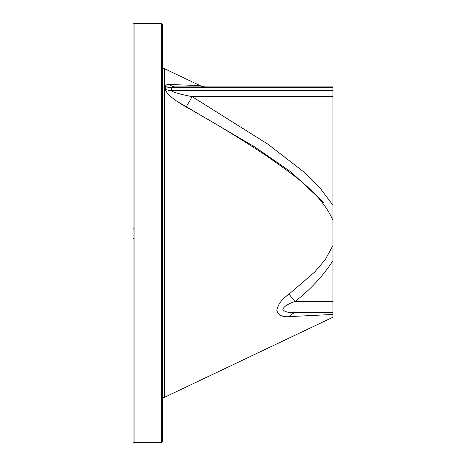 <?xml version="1.0" encoding="UTF-8"?>
<svg xmlns="http://www.w3.org/2000/svg" width="466" height="466" viewBox="0 0 466 466"><rect width="100%" height="100%" fill="white"/><g stroke="black" fill="none" stroke-linecap="round" stroke-linejoin="round"><path stroke-width="0.7" d="M161.352 23.3L162.401 24.348L162.401 441.652L161.352 442.7L161.352 23.3L134.091 23.3L134.091 442.7L161.352 442.7M134.091 23.3L133.043 24.348L133.043 441.652L134.091 442.7M332.957 86.909L193.029 86.909L332.957 86.909L332.957 87.649L171.401 87.649C171.622 87.125 172.997 86.88 175.531 86.909L332.957 86.909L175.531 86.909A13.98 10.712 90 0 1 175.496 86.909A13.98 10.712 90 0 1 169.525 84.509L199.949 85.558L164.696 68.793A2.796 2.796 0 0 1 164.58 68.735L164.58 397.265L332.957 317.212L332.957 312.686L295.933 312.686A13.98 8.668 -90 0 0 289.934 316.583L332.957 314.451M164.58 68.735L162.401 68.735M332.957 87.649L332.957 220.488C321.249 192.86 292.019 173.917 266.022 155.51C240.153 138.437 213.533 122.255 186.155 106.97L192.155 96.637C183.691 94.971 172.443 92.489 171.401 90.509A13.98 12.256 180 0 1 165.395 89.321C166.444 94.878 177.692 102.106 186.155 106.97M199.949 85.558A13.98 13.98 0 0 0 205.955 86.909M197.45 85.464L194.805 85.365M332.957 90.509L171.401 90.509L171.401 87.649A13.98 12.506 -0 0 1 165.395 86.437C165.616 84.987 166.997 84.346 169.525 84.509M165.395 86.437L165.395 89.321M332.957 96.637L192.155 96.637L268.078 144.291L303.512 171.721L319.536 187.384L332.957 205.29L332.957 312.686M295.933 312.686L295.933 312.686C288.541 312.925 284.161 311.801 282.804 309.313C283.945 306.447 288.005 303.844 294.99 301.502L288.99 294.157L314.69 272.022L325.385 259.48L332.957 245.512M289.934 316.583C282.536 317.363 278.161 315.266 276.804 310.286C277.946 304.449 282.006 299.073 288.99 294.157M323.672 202.506L291.297 172.199L254.518 146.796L177.214 101.442M164.696 68.793L164.696 397.207M133.043 228.177L134.091 228.177M133.043 238.318L134.091 238.318M332.957 301.502L294.99 301.502C309.995 290.027 322.653 276.431 332.957 260.71M162.401 397.265L164.58 397.265M134.091 230.903L133.043 230.903M134.091 235.097L133.043 235.097M193.029 86.909L194.584 87.649"/></g></svg>
